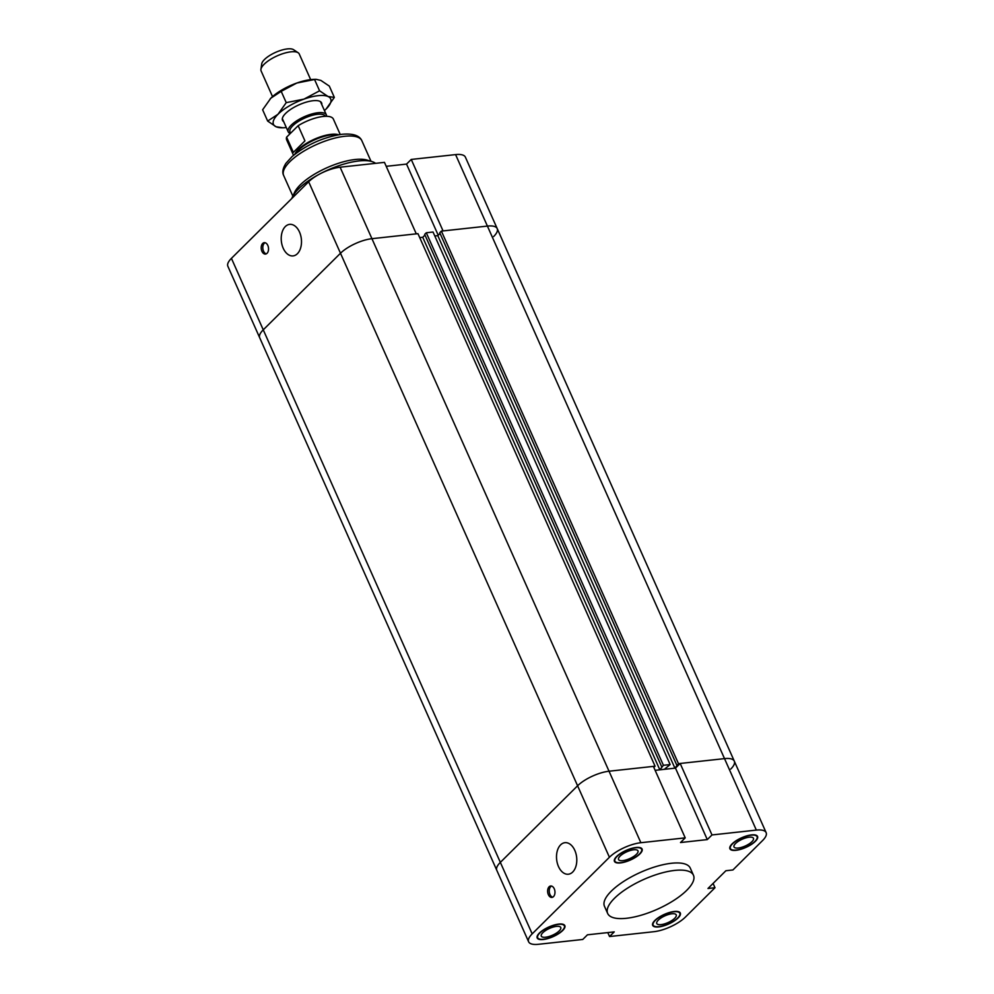 <?xml version="1.0" encoding="UTF-8"?>
<svg xmlns="http://www.w3.org/2000/svg" width="994" height="994" viewBox="0 0 994 994"><rect width="100%" height="100%" fill="white"/><g stroke="black" fill="none" stroke-linecap="round" stroke-linejoin="round"><path stroke-width="1.49" d="M416.287 233.851L384.454 162.37L340.11 167.203A24.527 8.548 156 0 0 308.662 181.765L231.428 258.353A24.527 8.548 156 0 0 227.862 266.268L259.695 337.749A24.527 8.548 -24 0 1 263.248 329.834L340.495 253.246A24.527 8.548 -24 0 1 371.942 238.684L416.287 233.851M386.219 166.321L406.546 164.097L411.243 159.438L443.063 230.931L487.408 226.085A24.527 8.548 -24 0 1 497.211 228.608A24.527 8.548 -24 0 1 493.645 236.535M406.546 164.097L438.217 235.23M675.473 768.114L680.169 763.467L711.99 834.948L707.293 839.595L675.473 768.114L655.145 770.338L659.83 769.828L663.408 765.293L670.142 764.56L664.327 769.331L674.914 768.176L678.48 763.653L724.514 758.621L487.408 226.085A24.527 8.548 156 0 1 497.211 228.608L465.378 157.127A24.527 8.548 156 0 0 455.587 154.604L411.243 159.438M261.919 251.296A5.74 3.641 83.8 0 1 264.242 242.673A5.74 3.641 83.8 0 1 268.492 247.978A5.74 3.641 83.8 0 1 265.497 254.079A5.74 3.641 83.8 0 1 261.919 251.296M265.063 242.722A5.74 3.641 -96.2 0 0 263.522 251.122A5.74 3.641 -96.2 0 0 266.28 253.855M283.203 248.227A15.867 10.064 83.8 0 1 289.639 224.371A15.867 10.064 83.8 0 1 301.356 239.045A15.867 10.064 83.8 0 1 293.081 255.905A15.867 10.064 83.8 0 1 283.203 248.227M419.729 237.616L422.736 237.28L419.729 237.616M434.8 235.963L437.807 235.64L434.8 235.963M375.583 163.339A46.954 16.364 156 0 0 372.029 161.6A46.954 16.364 156 0 0 358.822 160.966A46.954 16.364 156 0 0 292.385 197.06A46.954 16.364 156 0 0 291.826 198.465M372.029 161.6L367.121 160.096A42.779 14.91 156 0 0 355.094 159.512A42.779 14.91 156 0 0 294.559 192.414L292.385 197.06M659.83 769.828L422.736 237.28L424.972 235.069M640.869 842.713L609.036 771.22L655.071 766.2L417.965 233.665L371.942 238.684A24.527 8.548 156 0 0 340.495 253.246L263.248 329.834A24.527 8.548 156 0 0 259.695 337.749L496.789 870.297A24.527 8.548 -24 0 1 500.355 862.37L577.589 785.782A24.527 8.548 -24 0 1 609.036 771.22A24.527 8.548 156 0 0 577.589 785.782L500.355 862.37A24.527 8.548 156 0 0 496.789 870.297L528.622 941.778A24.527 8.548 -24 0 1 532.175 933.863L609.421 857.263A24.527 8.548 -24 0 1 640.869 842.713L685.214 837.867L653.381 766.386L609.036 771.22L340.11 167.203M655.071 766.2L653.841 767.418M674.914 768.176L437.807 235.64L440.044 233.416M676.839 765.268L439.746 232.733L441.386 231.105L678.48 763.653M455.587 154.604L487.408 226.085L441.386 231.105M497.211 228.608L734.305 761.155A24.527 8.548 156 0 0 724.514 758.621A24.527 8.548 -24 0 1 734.305 761.155A24.527 8.548 -24 0 1 730.752 769.07M670.142 764.56L433.036 232.024L426.302 232.758L663.408 765.293M661.768 766.921L424.674 234.373L426.302 232.758M528.622 941.778A24.527 8.548 -24 0 0 538.413 944.3L582.757 939.467L587.454 934.807L614.242 931.887L609.546 936.534L607.781 932.583M707.293 839.595L680.517 842.527L685.214 837.867M713.083 883.43L714.997 887.729L707.976 888.499L725.893 870.732L732.913 869.961L762.572 840.551A24.527 8.548 -24 0 0 766.138 832.637A24.527 8.548 -24 0 0 756.335 830.102L724.514 758.621L680.169 763.467M714.997 887.729L685.338 917.139A24.527 8.548 -24 0 1 653.89 931.701L609.546 936.534M711.99 834.948L756.335 830.102M607.657 913.449L604.476 906.304A46.954 16.364 -24 0 1 624.033 881.193A46.954 16.364 -24 0 1 671.509 863.264A46.954 16.364 -24 0 1 690.271 868.097L693.464 875.254A46.954 16.364 156 0 0 674.69 870.421A46.954 16.364 156 0 0 627.214 888.338A46.954 16.364 156 0 0 607.657 913.449A46.954 16.364 156 0 0 657.22 909.299A46.954 16.364 156 0 0 693.464 875.254M658.711 926.917A15.134 5.268 -24 0 1 652.673 925.352A15.134 5.268 -24 0 1 664.352 914.381A15.134 5.268 -24 0 1 680.318 913.051A15.134 5.268 -24 0 1 674.019 921.14A15.134 5.268 -24 0 1 658.711 926.917M543.246 939.516A15.134 5.268 -24 0 1 537.195 937.951A15.134 5.268 -24 0 1 548.874 926.98A15.134 5.268 -24 0 1 564.841 925.65A15.134 5.268 -24 0 1 558.541 933.739A15.134 5.268 -24 0 1 543.246 939.516M620.48 862.916A15.134 5.268 -24 0 1 614.441 861.363A15.134 5.268 -24 0 1 626.121 850.392A15.134 5.268 -24 0 1 642.087 849.05A15.134 5.268 -24 0 1 635.775 857.151A15.134 5.268 -24 0 1 620.48 862.916M735.958 850.317A15.134 5.268 -24 0 1 729.907 848.764A15.134 5.268 -24 0 1 741.586 837.793A15.134 5.268 -24 0 1 757.552 836.451A15.134 5.268 -24 0 1 751.253 844.54A15.134 5.268 -24 0 1 735.958 850.317M548.353 894.637A5.74 3.641 83.8 0 1 550.676 886.002A5.74 3.641 83.8 0 1 554.925 891.32A5.74 3.641 83.8 0 1 551.918 897.42A5.74 3.641 83.8 0 1 548.353 894.637M551.496 886.064A5.74 3.641 -96.2 0 0 549.955 894.463A5.74 3.641 -96.2 0 0 552.714 897.184M558.491 866.544A15.867 10.064 83.8 0 1 564.927 842.688A15.867 10.064 83.8 0 1 576.657 857.362A15.867 10.064 83.8 0 1 568.369 874.223A15.867 10.064 83.8 0 1 558.491 866.544M661.022 924.619A10.648 3.715 -24 0 1 656.773 923.525A10.648 3.715 -24 0 1 664.986 915.809A10.648 3.715 -24 0 1 676.218 914.865A10.648 3.715 -24 0 1 671.782 920.568A10.648 3.715 -24 0 1 661.022 924.619M622.791 860.63A10.648 3.715 -24 0 1 618.541 859.537A10.648 3.715 -24 0 1 626.754 851.821A10.648 3.715 -24 0 1 637.986 850.876A10.648 3.715 -24 0 1 633.551 856.567A10.648 3.715 -24 0 1 622.791 860.63M545.557 937.23A10.648 3.715 -24 0 1 541.295 936.124A10.648 3.715 -24 0 1 549.508 928.408A10.648 3.715 -24 0 1 560.753 927.477A10.648 3.715 -24 0 1 556.317 933.167A10.648 3.715 -24 0 1 545.557 937.23M738.256 848.031A10.648 3.715 -24 0 1 734.007 846.938A10.648 3.715 -24 0 1 742.22 839.222A10.648 3.715 -24 0 1 753.452 838.277A10.648 3.715 -24 0 1 749.016 843.968A10.648 3.715 -24 0 1 738.256 848.031M736.219 850.056A14.612 5.094 156 0 0 750.992 844.478A14.612 5.094 156 0 0 757.08 836.662A14.612 5.094 156 0 0 741.661 837.954A14.612 5.094 156 0 0 730.379 848.553A14.612 5.094 156 0 0 736.219 850.056M620.753 862.655A14.612 5.094 156 0 0 635.526 857.076A14.612 5.094 156 0 0 641.602 849.261A14.612 5.094 156 0 0 626.195 850.553A14.612 5.094 156 0 0 614.913 861.152A14.612 5.094 156 0 0 620.753 862.655M543.519 939.243A14.612 5.094 156 0 0 558.28 933.677A14.612 5.094 156 0 0 564.368 925.861A14.612 5.094 156 0 0 548.949 927.154A14.612 5.094 156 0 0 537.679 937.74A14.612 5.094 156 0 0 543.519 939.243M658.985 926.644A14.612 5.094 156 0 0 673.758 921.065A14.612 5.094 156 0 0 679.834 913.262A14.612 5.094 156 0 0 664.427 914.542A14.612 5.094 156 0 0 653.145 925.141A14.612 5.094 156 0 0 658.985 926.644M298.175 52.769L293.59 49.7A17.855 6.225 156 0 0 280.01 50.632A17.855 6.225 156 0 0 264.479 59.516A17.855 6.225 156 0 0 261.72 63.889L260.925 69.344A20.874 7.281 -24 0 1 264.155 64.237A20.874 7.281 -24 0 1 282.296 53.85A20.874 7.281 -24 0 1 298.175 52.769A20.874 7.281 -24 0 1 299.256 53.999L310.662 79.619M272.53 96.604L261.124 70.972A20.874 7.281 -24 0 1 260.925 69.344M290.236 133.556A20.874 7.281 -24 0 1 288.223 131.854A20.874 7.281 -24 0 1 291.254 125.107A20.874 7.281 -24 0 1 311.457 114.086A20.874 7.281 -24 0 1 326.355 114.869A20.874 7.281 -24 0 1 326.579 116.298M325.274 116.286L325.286 116.31A19.308 6.734 156 0 0 311.495 115.552A19.308 6.734 156 0 0 292.808 125.753A19.308 6.734 156 0 0 290 131.991L290.559 133.233M304.934 140.875L293.367 152.343L304.934 140.875L298.163 125.691L286.595 137.16A25.571 8.909 156 0 0 286.67 139.893L293.528 155.3M293.367 152.343L286.595 137.16M340.234 134.501L333.375 119.094A25.571 8.909 156 0 0 298.163 125.691M338.556 134.762A25.571 8.909 156 0 0 298.337 149.51A25.571 8.909 156 0 0 294.845 154.219M337.786 134.898A26.092 9.095 156 0 0 298.275 150.33A26.092 9.095 156 0 0 295.466 153.747M321.795 104.631A21.396 7.455 156 0 0 319.086 101.015A21.396 7.455 156 0 0 299.032 104.817A21.396 7.455 156 0 0 282.793 117.168A21.396 7.455 156 0 0 283.663 121.616M324.442 110.57A31.311 10.909 156 0 0 326.119 109.005A31.311 10.909 156 0 0 326.802 108.309A31.311 10.909 156 0 0 328.032 96.493A31.311 10.909 156 0 0 303.978 99.114A31.311 10.909 156 0 0 278.009 114.248A31.311 10.909 156 0 0 276.108 126.76A31.311 10.909 156 0 0 283.054 127.791A31.311 10.909 156 0 0 286.309 127.543M314.551 79.508L296.808 83.036A31.311 10.909 -24 0 1 313.918 79.383L316.104 79.321L314.551 79.508L319.583 90.802L328.032 96.493L334.344 97.4L326.119 109.005M334.344 97.4L329.325 86.105L320.876 80.415L316.104 79.321M281.203 91.349L270.853 98.17A31.311 10.909 -24 0 1 296.808 83.036L281.203 91.349L286.235 102.643L303.978 99.114L319.583 90.802M270.853 98.17L270.169 98.866A31.311 10.909 -24 0 1 270.853 98.17L262.627 109.775L267.659 121.069L278.009 114.248L286.235 102.643M283.054 127.791L276.108 126.76L267.659 121.069M532.175 933.863L231.428 258.353M308.662 181.765L609.421 857.263M344.744 136.277A42.779 14.91 156 0 0 301.493 152.604A42.779 14.91 156 0 0 283.663 175.491C282.035 172.409 282.793 168.359 285.937 163.314L292.099 156.53C306.91 144.503 323.597 137.085 342.147 134.265C352.932 133.333 359.493 135.482 361.841 140.688A42.779 14.91 156 0 0 344.744 136.277M283.663 175.491L292.845 196.091M361.841 140.688L371.011 161.289M734.305 761.155L766.138 832.637M729.82 847.298L730.379 848.553M756.521 835.407L757.08 836.662M614.354 859.897L614.913 861.152M641.043 848.006L641.602 849.261M537.12 936.485L537.679 937.74M563.809 924.606L564.368 925.861M652.586 923.886L653.145 925.141M679.275 912.007L679.834 913.262M282.333 118.621L288.223 131.854M320.466 101.636L326.355 114.869"/></g></svg>
